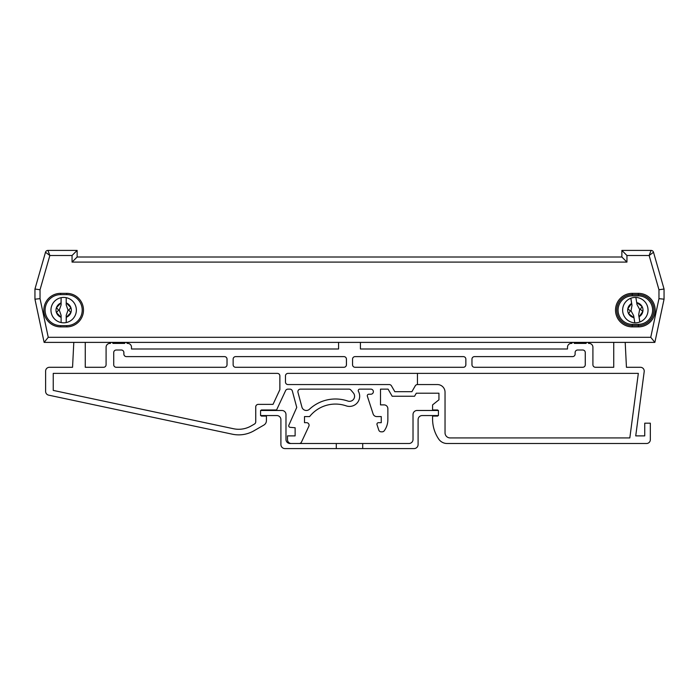 <?xml version="1.0" encoding="UTF-8"?>
<svg xmlns="http://www.w3.org/2000/svg" width="699" height="699" viewBox="0 0 699 699"><rect width="100%" height="100%" fill="white"/><g stroke="black" fill="none" stroke-linecap="round" stroke-linejoin="round"><path stroke-width="1.05" d="M66.711 325.62A15.5 15.5 0 0 0 82.211 310.12A15.5 15.5 0 0 0 66.711 294.62L60.612 294.62A15.5 15.5 0 0 0 45.112 310.12A15.5 15.5 0 0 0 60.612 325.62L66.711 325.62L66.711 326.887L60.612 326.887A16.767 16.767 0 0 1 43.845 310.12A16.767 16.767 0 0 1 60.612 293.353L66.711 293.353A16.767 16.767 0 0 1 83.478 310.12A16.767 16.767 0 0 1 66.711 326.887M632.289 324.345L632.289 325.62A15.5 15.5 0 0 1 616.789 310.12A15.5 15.5 0 0 1 632.289 294.62L632.289 295.887A14.225 14.225 0 0 0 618.065 310.12A14.225 14.225 0 0 0 632.289 324.345L638.388 324.345L638.388 325.62A15.5 15.5 0 0 0 653.888 310.12A15.5 15.5 0 0 0 638.388 294.62L632.289 294.62A15.5 15.5 0 0 0 616.789 310.12A15.5 15.5 0 0 0 632.289 325.62L638.388 325.62L638.388 326.887L632.289 326.887A16.767 16.767 0 0 1 615.522 310.12A16.767 16.767 0 0 1 632.289 293.353L638.388 293.353A16.767 16.767 0 0 1 655.155 310.12A16.767 16.767 0 0 1 638.388 326.887M77.126 256.507L77.126 257.014L621.874 257.014L621.874 250.408L651.057 250.408A2.543 2.543 0 0 1 653.504 252.252L664.05 289.028L664.05 299.189L654.867 342.388L44.133 342.388L34.95 299.189L34.95 289.028L45.496 252.252L49.856 255.493L47.943 250.408L77.126 250.408L77.126 256.507M664.05 289.028L658.965 289.744L649.144 255.493L653.504 252.252A2.543 2.543 0 0 0 651.057 250.408L649.144 255.493L626.951 255.493L621.874 250.408M664.05 299.189L658.965 298.656L658.965 289.744M654.867 342.388L650.752 337.302L658.965 298.656M626.951 255.493L626.951 262.099L621.874 257.014M44.133 342.388L48.248 337.302L650.752 337.302M626.951 262.099L72.049 262.099L77.126 257.014M34.95 299.189L40.035 298.656L48.248 337.302M72.049 262.099L72.049 255.493L77.126 250.408M34.95 289.028L40.035 289.744L40.035 298.656M45.496 252.252A2.543 2.543 0 0 1 47.943 250.408A2.543 2.543 0 0 0 45.496 252.252M354.585 396.254A5.085 5.085 0 0 0 353.397 392.987L350.924 390.042A2.543 2.543 0 0 0 348.976 389.133L300.421 389.133A2.543 2.543 0 0 0 297.966 392.331L301.916 407.089A4.57 4.57 0 0 0 309.456 409.247A38.113 38.113 0 0 1 347.849 401.06A5.085 5.085 0 0 0 354.585 396.254A5.085 5.085 0 0 1 347.849 401.06M299.198 443.507A2.543 2.543 0 0 0 301.496 442.039L308.844 426.285A2.543 2.543 0 0 0 306.546 422.677L304.511 422.677L304.511 416.578L309.596 416.578A33.028 33.028 0 0 1 346.197 405.866A10.162 10.162 0 0 0 358.43 391.388A1.52 1.52 0 0 1 359.767 389.133L370.846 389.133A2.543 2.543 0 0 1 373.38 391.676A2.543 2.543 0 0 1 370.846 394.219L368.81 394.219A1.52 1.52 0 0 0 367.359 396.211L373.117 413.948A3.81 3.81 0 0 0 376.744 416.578L381.261 416.578L381.261 422.677L378.465 422.677A1.52 1.52 0 0 0 377.014 424.669L378.771 430.068A2.543 2.543 0 0 0 381.182 431.825L382.213 431.825A2.543 2.543 0 0 0 384.267 430.767A19.056 19.056 0 0 0 387.866 419.627L387.866 408.697A3.81 3.81 0 0 0 384.057 404.887L380.501 404.887L380.501 389.133L388.076 389.133L392.183 396.254L414.542 396.254L416.307 393.205L438.937 393.205L438.937 399.811L432.585 404.887L432.585 409.972L437.661 409.972L437.661 410.479L437.661 409.972M437.661 416.071L437.661 415.564L437.661 416.071L432.585 416.071L432.585 419.12A35.57 35.57 0 0 0 438.684 439.033A10.162 10.162 0 0 0 447.107 443.507L646.523 443.507A3.81 3.81 0 0 0 650.332 439.697L650.332 423.183L644.74 423.183L644.74 435.888L635.732 435.888L644.198 371.597A3.81 3.81 0 0 0 640.424 367.29L626.444 367.29L625.203 342.388L626.444 367.29L640.424 367.29M613.739 367.29L613.739 342.388L613.739 367.29L595.452 367.29A2.543 2.543 0 0 1 592.909 364.747L592.909 347.211A3.81 3.81 0 0 0 589.1 343.401L588.567 343.401A1.267 1.267 0 0 0 586.077 343.401L574.333 343.401A1.267 1.267 0 0 0 571.843 343.401L571.31 343.401A3.81 3.81 0 0 0 567.501 347.211L567.501 348.993L360.422 348.993L360.422 342.388M261.339 409.972L261.339 410.479L261.339 409.972L276.577 409.972L285.611 390.601A2.543 2.543 0 0 1 287.909 389.133L289.902 389.133A2.543 2.543 0 0 1 292.348 391.021L296.752 407.43L288.862 425.184A1.52 1.52 0 0 0 290.129 427.316L295.127 427.753L295.127 435.888L287.507 435.888L287.507 439.697A3.81 3.81 0 0 0 291.317 443.507M261.339 416.071L261.339 415.564L261.339 416.071L266.415 416.071L266.415 420.667A5.085 5.085 0 0 1 263.873 425.062L253.964 430.785L263.873 425.062M49.437 367.29L72.556 367.29L73.797 342.388L72.556 367.29L49.437 367.29A3.81 3.81 0 0 0 45.618 371.099L45.618 391.423A3.81 3.81 0 0 0 48.642 395.145L232.383 434.201A30.485 30.485 0 0 0 253.964 430.785M85.261 367.29L85.261 342.388L85.261 367.29L103.548 367.29L85.261 367.29M106.091 364.747A2.543 2.543 0 0 1 103.548 367.29A2.543 2.543 0 0 0 106.091 364.747L106.091 347.211A3.81 3.81 0 0 1 109.9 343.401L110.433 343.401L109.9 343.401M112.923 343.401A1.267 1.267 0 0 0 110.433 343.401A1.267 1.267 0 0 1 112.923 343.401L124.667 343.401L112.923 343.401M338.578 342.388L338.578 348.993L131.499 348.993L131.499 347.211A3.81 3.81 0 0 0 127.69 343.401L127.157 343.401A1.267 1.267 0 0 0 124.667 343.401M227.035 359.155A2.543 2.543 0 0 0 224.493 356.612L126.414 356.612A2.543 2.543 0 0 1 123.88 354.07L123.88 352.549A2.543 2.543 0 0 0 121.338 350.007L116.252 350.007A2.543 2.543 0 0 0 113.719 352.549L113.719 364.747A2.543 2.543 0 0 0 116.252 367.29L224.493 367.29A2.543 2.543 0 0 0 227.035 364.747L227.035 359.155A2.543 2.543 0 0 0 224.493 356.612L126.397 356.612A2.543 2.543 0 0 1 123.854 354.07L123.854 352.549A2.543 2.543 0 0 0 121.311 350.007A2.543 2.543 0 0 1 123.88 352.549M343.908 356.612L235.677 356.612A2.543 2.543 0 0 0 233.134 359.155L233.134 364.747A2.543 2.543 0 0 0 235.677 367.29L343.908 367.29A2.543 2.543 0 0 0 346.451 364.747L346.451 359.155A2.543 2.543 0 0 0 343.908 356.612A2.543 2.543 0 0 1 346.424 359.155A2.543 2.543 0 0 0 343.908 356.612M465.866 359.155A2.543 2.543 0 0 0 463.323 356.612L355.092 356.612A2.543 2.543 0 0 0 352.549 359.155L352.549 364.747A2.543 2.543 0 0 0 355.092 367.29L463.323 367.29A2.543 2.543 0 0 0 465.866 364.747L465.866 359.155A2.543 2.543 0 0 0 463.323 356.612A2.543 2.543 0 0 1 465.849 359.155L465.849 364.747L465.849 359.155M277.346 373.38A2.543 2.543 0 0 1 279.88 375.922L279.862 389.658L273.021 404.38L279.862 389.658L279.862 375.922A2.543 2.543 0 0 0 277.32 373.38L53.246 373.38L53.246 390.409L233.545 428.74A24.902 24.902 0 0 0 251.168 425.944L254.471 424.04A2.543 2.543 0 0 0 255.747 421.838L255.747 406.923A2.543 2.543 0 0 1 258.289 404.38L273.021 404.38L279.88 389.658L279.88 375.922A2.543 2.543 0 0 0 277.346 373.38L53.246 373.38M288.014 384.564L389.256 384.564A2.543 2.543 0 0 1 391.449 385.831L394.821 391.676L411.903 391.676L415.276 385.831A2.543 2.543 0 0 1 417.478 384.564L437.408 384.564A7.619 7.619 0 0 1 445.036 392.183L445.036 432.838A5.085 5.085 0 0 0 450.112 437.923L629.825 437.923L638.327 373.38L288.014 373.38A2.543 2.543 0 0 0 285.472 375.922L285.472 382.021A2.543 2.543 0 0 0 288.014 384.564M572.586 356.612L474.507 356.612A2.543 2.543 0 0 0 471.965 359.155L471.965 364.747A2.543 2.543 0 0 0 474.507 367.29L582.748 367.29A2.543 2.543 0 0 0 585.281 364.747L585.281 352.549A2.543 2.543 0 0 0 582.748 350.007L577.662 350.007A2.543 2.543 0 0 0 575.12 352.549L575.12 354.07A2.543 2.543 0 0 1 572.586 356.612M258.263 404.38L258.289 404.38A2.543 2.543 0 0 0 255.72 406.923A2.543 2.543 0 0 1 258.263 404.38M254.453 424.04L251.151 425.944A24.902 24.902 0 0 1 238.708 429.282A24.902 24.902 0 0 0 251.151 425.944L254.453 424.04A2.543 2.543 0 0 0 255.72 421.838L255.72 406.923M415.276 385.831L411.903 391.676L415.258 385.831A2.543 2.543 0 0 1 417.452 384.564L417.452 373.38M582.721 367.29A2.543 2.543 0 0 0 585.264 364.747L585.264 352.549A2.543 2.543 0 0 0 582.721 350.007M224.466 367.29A2.543 2.543 0 0 0 227.009 364.747L227.009 359.155A2.543 2.543 0 0 0 224.466 356.612M343.891 367.29A2.543 2.543 0 0 0 346.424 364.747L346.424 359.155L346.424 364.747A2.543 2.543 0 0 1 343.908 367.29M465.866 364.747A2.543 2.543 0 0 1 463.323 367.29A2.543 2.543 0 0 0 465.849 364.747M370.846 389.133A2.543 2.543 0 0 1 373.38 391.676A2.543 2.543 0 0 1 370.846 394.219L368.81 394.219M567.501 347.211L567.501 348.993L360.422 348.993M589.1 343.401L588.567 343.401A1.267 1.267 0 0 0 586.077 343.401L574.333 343.401A1.267 1.267 0 0 0 571.843 343.401L571.31 343.401M595.452 367.29A2.543 2.543 0 0 1 592.909 364.747L592.909 347.211M644.74 435.888L635.732 435.888L644.198 371.597M447.107 443.507L646.523 443.507M432.585 416.071L432.585 419.12M416.307 393.205L438.937 393.205L438.937 399.811M384.057 404.887L380.501 404.887L380.501 389.133L388.076 389.133M387.866 419.627L387.866 408.697M381.182 431.825L382.213 431.825M377.014 424.669L378.771 430.068M376.744 416.578L381.261 416.578L381.261 422.677L378.465 422.677M367.359 396.211L373.117 413.948M358.43 391.388A1.52 1.52 0 0 1 359.767 389.133M306.546 422.677L304.511 422.677L304.511 416.578M301.496 442.039L308.844 426.285M287.507 435.888L287.507 439.697M290.129 427.316L295.127 427.753L295.127 435.888M289.902 389.133A2.543 2.543 0 0 1 292.348 391.021L296.752 407.43L288.862 425.184M285.611 390.601A2.543 2.543 0 0 1 287.909 389.133M48.642 395.145L232.383 434.201M45.618 371.099L45.618 391.423M127.69 343.401L127.157 343.401M338.578 348.993L131.499 348.993L131.499 347.211M224.493 367.29A2.543 2.543 0 0 0 227.035 364.747M254.471 424.04A2.543 2.543 0 0 0 255.747 421.838L255.747 406.923M445.036 432.838A5.085 5.085 0 0 0 450.112 437.923L629.825 437.923L638.327 373.38M417.478 384.564L437.408 384.564M350.924 390.042A2.543 2.543 0 0 0 348.976 389.133M301.916 407.089A4.57 4.57 0 0 0 309.456 409.247M300.421 389.133A2.543 2.543 0 0 0 297.966 392.331M582.748 367.29A2.543 2.543 0 0 0 585.281 364.747L585.264 352.549A2.543 2.543 0 0 0 582.748 350.007M227.009 364.747L227.009 359.155M126.397 356.612A2.543 2.543 0 0 1 123.854 354.07L123.854 352.549M66.204 304.895L66.204 297.669A12.704 12.704 0 0 0 61.119 297.669L61.119 304.895L59.284 310.12L61.119 315.345L61.119 322.562A12.704 12.704 0 0 0 66.204 322.562L66.204 315.345L68.039 310.12L66.204 304.895L66.204 297.669A12.704 12.704 0 0 1 66.204 322.562L66.318 317.259A7.619 7.619 0 0 0 70.87 307.577L70.844 307.577A7.619 7.619 0 0 0 66.318 302.973L70.844 307.577L68.764 310.12L70.87 312.663L66.318 317.259M56.479 307.577L61.005 302.973A7.619 7.619 0 0 0 56.479 307.577L56.444 307.577A7.645 7.645 0 0 0 56.444 312.663L56.479 312.663A7.619 7.619 0 0 0 61.005 317.259L56.479 312.663M61.119 315.345L61.119 322.562A12.704 12.704 0 0 1 61.119 297.669L61.005 302.973M66.204 318.429L66.204 315.345M56.444 307.577L58.559 310.12L56.444 312.663M66.318 302.973L66.204 301.802M68.039 310.12L68.764 310.12M58.559 310.12L59.284 310.12M61.005 317.259L61.119 318.429M637.016 304.554L635.872 297.424A12.704 12.704 0 0 0 630.856 298.228L632.001 305.358L631.022 310.81L633.661 315.677L634.806 322.807A12.704 12.704 0 0 0 639.821 322.003L638.676 314.873L639.655 309.421L637.016 304.554L635.872 297.424A12.704 12.704 0 0 1 639.821 322.003L639.096 316.752A7.619 7.619 0 0 0 642.835 311.492L642.862 311.483A7.645 7.645 0 0 0 642.058 306.468L642.031 306.468A7.619 7.619 0 0 0 636.833 302.641L642.031 306.468M639.655 309.421L640.38 309.308L642.058 306.468M628.619 313.772L630.297 310.924L627.816 308.757L631.581 303.488A7.619 7.619 0 0 0 628.619 313.772L628.646 313.772A7.619 7.619 0 0 0 633.844 317.591L628.646 313.772M642.835 311.492L639.096 316.752M633.661 315.677L634.806 322.807A12.704 12.704 0 0 1 630.856 298.228L631.581 303.488M639.166 317.923L638.676 314.873M640.38 309.308L642.862 311.483M636.833 302.641L636.527 301.505M630.297 310.924L631.022 310.81M633.844 317.591L634.15 318.727M362.711 448.592L414.035 448.592A4.063 4.063 0 0 0 418.098 444.529L418.098 419.627A4.063 4.063 0 0 1 422.17 415.564L438.43 415.564L438.43 410.479L417.085 410.479A4.063 4.063 0 0 0 413.022 414.542L413.022 439.444A4.063 4.063 0 0 1 408.959 443.507L290.041 443.507A4.063 4.063 0 0 1 285.978 439.444L285.978 414.542A4.063 4.063 0 0 0 281.915 410.479L260.57 410.479L260.57 415.564L276.83 415.564A4.063 4.063 0 0 1 280.902 419.627L280.902 444.529A4.063 4.063 0 0 0 284.965 448.592L362.711 448.592L362.711 443.507M336.289 448.592L336.289 443.507M82.211 310.12A15.5 15.5 0 0 0 66.711 294.62L66.711 293.353M653.888 310.12A15.5 15.5 0 0 0 638.388 294.62L638.388 295.887L632.289 295.887M72.049 255.493L49.856 255.493L40.035 289.744M638.388 324.345A14.225 14.225 0 0 0 652.613 310.12A14.225 14.225 0 0 0 638.388 295.887M61.119 322.562A12.704 12.704 0 0 1 50.957 310.12A9.655 9.655 0 0 1 50.957 310.111M60.612 293.353L60.612 294.62A15.5 15.5 0 0 0 45.112 310.12A15.5 15.5 0 0 0 60.612 325.62L60.612 326.887M638.388 294.62L638.388 293.353M632.289 294.62L632.289 293.353M632.289 326.887L632.289 325.62M50.957 310.12A12.704 12.704 0 0 1 61.119 297.669M66.204 297.669A12.704 12.704 0 0 1 76.366 310.12M634.806 322.807A12.704 12.704 0 0 1 630.856 298.228M635.872 297.424A12.704 12.704 0 0 1 647.886 308.102"/></g></svg>
